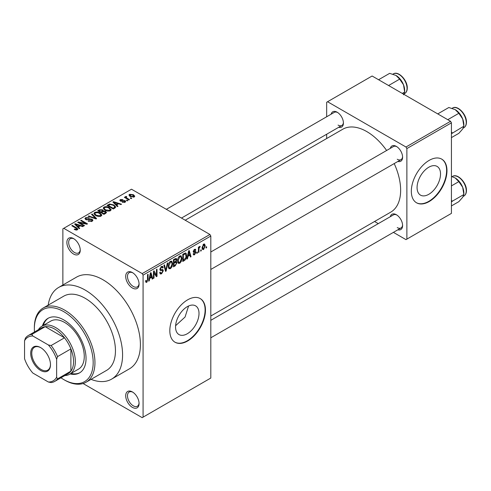 <?xml version="1.0" encoding="UTF-8"?>
<svg xmlns="http://www.w3.org/2000/svg" width="491" height="491" viewBox="0 0 491 491"><rect width="100%" height="100%" fill="white"/><g stroke="black" fill="none" stroke-linecap="round" stroke-linejoin="round"><path stroke-width="0.74" d="M132.386 287.996A9.452 5.456 60 0 1 125.702 276.415A9.452 5.456 60 0 1 132.386 272.56L132.386 272.56A9.452 5.456 60 0 1 139.07 284.136A9.452 5.456 60 0 1 132.386 287.996M132.846 272.843A8.194 4.732 -120 0 0 129.182 272.665A8.194 4.732 -120 0 0 127.924 279.232A8.194 4.732 -120 0 0 133.276 286.449A8.194 4.732 -120 0 0 137.37 286.854A8.194 4.732 -120 0 0 139.051 283.595M132.386 407.364A9.452 5.456 60 0 1 125.702 395.789A9.452 5.456 60 0 1 132.386 391.928L132.386 391.928A9.452 5.456 60 0 1 139.07 403.51A9.452 5.456 60 0 1 132.386 407.364M132.846 392.217A8.194 4.732 -120 0 0 129.182 392.039A8.194 4.732 -120 0 0 127.924 398.606A8.194 4.732 -120 0 0 133.276 405.824A8.194 4.732 -120 0 0 137.37 406.229A8.194 4.732 -120 0 0 139.051 402.964M73.564 254.037A9.452 5.456 60 0 1 66.88 242.456A9.452 5.456 60 0 1 73.564 238.601L73.564 238.601A9.452 5.456 60 0 1 80.248 250.177A9.452 5.456 60 0 1 73.564 254.037M74.031 238.884A8.194 4.732 -120 0 0 70.36 238.706A8.194 4.732 -120 0 0 69.108 245.273A8.194 4.732 -120 0 0 74.46 252.491A8.194 4.732 -120 0 0 78.554 252.896A8.194 4.732 -120 0 0 80.236 249.637M187.286 333.745A16.584 9.575 120 0 0 198.119 319.132A16.584 9.575 120 0 0 195.578 305.844A16.584 9.575 120 0 0 187.286 306.66A16.584 9.575 120 0 0 176.447 321.28A16.584 9.575 120 0 0 178.988 334.567A16.584 9.575 120 0 0 187.286 333.745M175.606 325.705L185.07 317.02L188.575 305.997M187.642 340.993A25.207 14.552 120 0 0 204.109 318.782A25.207 14.552 120 0 0 200.242 298.583A25.207 14.552 120 0 0 187.642 299.829A25.207 14.552 120 0 0 171.175 322.041A25.207 14.552 120 0 0 175.035 342.239A25.207 14.552 120 0 0 187.642 340.993M174.857 342.135A25.207 14.552 120 0 0 187.286 340.785A25.207 14.552 120 0 0 203.704 318.739A25.207 14.552 120 0 0 200.064 298.479M390.308 148.362A8.82 5.094 60 0 1 396.36 146.398L396.36 146.398A8.82 5.094 60 0 1 402.595 157.2A8.82 5.094 60 0 1 397.87 161.459M396.82 146.686A7.561 4.364 -120 0 0 393.469 146.539L210.811 251.993M331.13 114.2A8.82 5.094 60 0 1 337.182 112.23L337.182 112.23A8.82 5.094 60 0 1 343.424 123.038A8.82 5.094 60 0 1 338.692 127.298M337.648 112.519A7.561 4.364 -120 0 0 334.291 112.371L166.351 209.332M390.308 216.691A8.82 5.094 60 0 1 396.36 214.727L396.36 214.727A8.82 5.094 60 0 1 402.595 225.535A8.82 5.094 60 0 1 397.87 229.794M396.82 215.015A7.561 4.364 -120 0 0 393.469 214.868L210.811 320.322M91.038 379.359A52.936 30.565 -120 0 0 111.617 379.12A52.936 30.565 -120 0 0 119.73 336.697A52.936 30.565 -120 0 0 85.152 290.052A52.936 30.565 -120 0 0 58.687 287.431A52.936 30.565 -120 0 0 48.186 305.132M111.617 379.12L129.44 368.827A52.936 30.565 -120 0 0 137.56 326.411A52.936 30.565 -120 0 0 102.975 279.76A52.936 30.565 -120 0 0 76.51 277.139L58.687 287.431M210.811 316.026L390.719 212.161A47.891 27.649 -120 0 0 394.199 163.577M386.638 150.479A47.891 27.649 -120 0 0 366.771 131.576A47.891 27.649 -120 0 0 342.822 129.207L185.199 220.214M428.796 194.307A16.584 9.575 120 0 0 439.635 179.694A16.584 9.575 120 0 0 437.088 166.406A16.584 9.575 120 0 0 428.796 167.222A16.584 9.575 120 0 0 417.964 181.842A16.584 9.575 120 0 0 420.505 195.13A16.584 9.575 120 0 0 428.796 194.307M429.152 201.555A25.207 14.552 120 0 0 445.619 179.344A25.207 14.552 120 0 0 441.759 159.145A25.207 14.552 120 0 0 429.152 160.391A25.207 14.552 120 0 0 412.685 182.603A25.207 14.552 120 0 0 416.552 202.801A25.207 14.552 120 0 0 429.152 201.555M416.374 202.697A25.207 14.552 120 0 0 428.796 201.347A25.207 14.552 120 0 0 445.214 179.301A25.207 14.552 120 0 0 441.581 159.041M201.249 249.778L201.249 250.809L200.684 251.134L200.684 250.109L201.249 249.778M198.984 249.403L198.984 252.116L198.413 252.448L198.413 247.206L198.984 246.881L198.984 247.716L199.659 246.396L200.199 246.365L199.088 248.268L198.984 249.403L198.413 249.072M197.364 252.024L197.364 253.055L196.793 253.381L196.793 252.349L197.364 252.024M195.903 252.294L194.534 254.78L193.607 254.915L193.147 253.896L193.718 253.473L194.571 254.007L195.338 252.755L195.191 252.362L193.558 252.417L193.227 251.601L194.51 249.367L195.455 249.232L195.823 250.109L195.252 250.527L194.528 250.103L193.798 251.165L193.982 251.496L195.578 251.374L195.903 252.294L194.442 251.453M193.368 253.737L194.571 254.007M195.252 250.527L193.97 249.784M193.331 250.895L193.982 251.496M187.998 256.308L187.507 258.745L186.911 259.088L188.636 250.889L189.231 250.545L191.042 256.701L190.447 257.045L189.956 255.179L187.998 256.308L187.55 256.05M179.78 263.299L178.153 263.108L177.595 260.96C177.472 258.99 178.202 257.302 179.786 255.903L181.081 255.786L181.971 258.346L181.406 261.261L179.78 263.299L177.705 262.096M178.503 263.421L178.153 263.108M170.463 268.675L168.836 268.485L168.278 266.337C168.155 264.367 168.886 262.685 170.469 261.286L171.764 261.169L172.654 263.728L172.089 266.638L170.463 268.675L168.388 267.478M169.186 268.798L168.836 268.485M146.815 282.331L145.931 282.331L145.594 280.791L146.158 280.367L146.846 281.472L147.453 280.576L147.533 274.616L148.104 274.291L148.104 279.176L146.815 282.331L145.655 281.656M145.594 281.018L146.846 281.472M142.187 273.585L209.921 234.483L210.811 236.03L210.811 378.039L143.077 417.141L143.077 275.132L142.187 273.585L63.762 228.309L62.873 228.824L62.873 285.013M210.811 236.03L143.077 275.132M149.755 278.385L149.264 280.821L148.669 281.165L150.393 272.965L150.989 272.622L152.799 278.778L152.21 279.121L151.719 277.255L149.755 278.385L149.307 278.127M154.014 272.315L154.014 278.078L153.45 278.403L153.45 271.204L154.057 270.854L156.445 275.248L156.445 269.473L157.016 269.142L157.016 276.347L156.408 276.697L153.45 271.983M162.472 269.485L163.331 270.707L161.57 273.812L160.281 273.984L159.685 272.462L160.256 272.045L160.661 273.051L161.619 272.941L162.767 271.044L162.509 270.406L160.305 270.498L159.851 269.387L161.465 266.484L162.644 266.318L163.172 267.644L162.607 268.068L162.263 267.19L161.484 267.313L160.416 269.086L160.637 269.743L159.851 269.289L160.594 269.712L162.902 269.584M167.897 262.863L166.118 271.093L165.559 271.413L163.884 265.177L164.467 264.839L165.805 270.431L167.302 263.201L167.897 262.863M175.784 261.181L176.944 262.728L175.219 265.84L173.464 266.852L173.464 259.647L176.318 258.426L176.785 259.543L176.171 261.408L176.496 261.476M185.267 252.969C186.255 253.196 186.697 254.086 186.586 255.633C186.733 257.597 186.021 259.223 184.438 260.512L182.781 261.476L182.781 254.27L185.782 253.055M205.22 245.844L203.642 249.52L202.685 249.618L202.059 247.722L203.642 244.095L204.606 244.009L205.22 245.844L204.594 245.482M206.601 246.691L206.601 247.722L206.03 248.047L206.03 247.022L206.601 246.691M143.077 417.141L142.187 417.657L83.071 383.526M131.735 198.327L131.171 198.652L130.281 198.137L130.845 197.812L131.735 198.327M127.85 200.574L127.279 200.899L126.39 200.383L126.954 200.058L127.85 200.574M117.993 206.263L117.398 206.607L112.881 202.01L113.482 201.666L121.529 204.219L120.933 204.563L118.583 203.771L116.619 204.9L117.993 206.263M111.021 210.105L111.021 209.283L110.346 210.768L107.744 211.142L105.043 210.234L103.196 208.141L103.951 207.073C105.915 206.41 107.707 206.607 109.34 207.662L111.101 209.712M101.705 215.481L101.705 214.659L101.029 216.144L98.427 216.525L95.727 215.61L93.879 213.517L94.634 212.45C96.598 211.787 98.39 211.983 100.023 213.039L101.784 215.089M92.136 221.281L88.147 221.153L88.638 220.778L91.455 220.833L92.007 220.164L91.535 219.551L85.729 219.569L84.931 218.55L85.63 217.648L89.202 217.74L88.718 218.114L86.379 218.059L85.864 218.667L86.318 219.25L87.128 219.514L89.749 218.857L92.093 219.219L92.922 220.293L92.136 221.281M79.751 228.34L79.155 228.683L74.644 224.086L75.24 223.743L83.286 226.296L82.697 226.639L80.34 225.848L78.376 226.983L79.751 228.34M209.921 234.483L131.496 189.207L63.762 228.309M76.056 230.058L74.215 229.383L74.7 229.009L76.682 229.365L76.823 228.738L71.784 225.737L72.349 225.406L76.584 227.855L77.885 229.144L77.388 229.8L76.056 230.058M76.682 230.046L76.823 228.738M84.501 225.596L83.936 225.921L77.701 222.319L78.302 221.975L85.698 223.479L80.696 220.594L81.261 220.263L87.502 223.865L86.895 224.215L79.511 222.711L84.501 225.596M96.604 218.612L96.046 218.931L88.128 216.298L88.718 215.96L95.561 218.366L91.553 214.321L92.148 213.978L96.604 218.612M105.706 213.358L103.951 214.371L97.709 210.768L99.47 209.749L102.601 209.755L103.294 210.866L105.602 211.302L106.529 212.425L105.706 213.358M103.325 210.682L103.294 211.437M114.925 208.031L113.268 208.988L107.026 205.391L109.628 204.023L113.918 204.974L115.796 206.999L114.925 208.031M125.101 202.249L122.259 202.206L124.493 201.856L124.554 201.009L120.393 201.04L119.798 200.267L120.375 199.555L122.989 199.542L121.044 199.917L120.866 200.659L125.002 200.616L125.702 201.488L125.101 202.249M124.493 202.501L124.554 201.009M121.044 199.917L120.866 201.242M129.471 199.634L128.9 199.966L124.364 197.345L124.929 197.014L125.653 197.437L125.524 196.578L126.31 196.406L126.795 196.879L126.304 197.063L126.297 197.683L129.471 199.634M125.34 196.848L125.524 197.259M126.31 196.406L126.297 198.456M134.209 196.995L130.281 196.547L128.943 195.068L129.507 194.283L133.392 194.7L134.773 196.204L134.209 196.995M450.542 121.289L451.432 122.83L406.873 148.558L405.983 147.012L450.542 121.289L372.117 76.007L326.668 102.251L326.668 116.772M326.668 134.239L326.668 138.536M406.873 148.558L406.873 239.117L405.983 239.633L393.401 232.366M378.279 223.638L374.559 221.49M406.873 239.117L451.432 213.389L451.432 122.83M405.983 147.012L327.558 101.735M397.25 159.262A7.561 4.364 -120 0 0 401.03 159.636A7.561 4.364 -120 0 0 402.577 156.66M338.072 125.095A7.561 4.364 -120 0 0 341.853 125.469A7.561 4.364 -120 0 0 343.405 122.492M397.25 227.591A7.561 4.364 -120 0 0 401.03 227.965A7.561 4.364 -120 0 0 402.577 224.988M74.7 229.641L74.7 229.009M72.349 226.063L72.349 225.406M75.24 224.694L75.24 223.743M78.376 227.892L78.376 226.983M76.553 225.099L77.842 226.449L79.419 225.541L75.632 224.264L76.553 225.099L76.553 226.032M77.842 227.339L77.842 226.449M75.632 225.093L75.632 224.264M79.419 226.382L79.419 225.541M78.302 222.669L78.302 221.975M85.698 223.976L85.698 223.479M81.261 220.919L81.261 220.263M79.511 223.368L79.511 222.711M88.638 221.392L88.638 220.778M91.455 221.582L91.455 220.833M85.63 219.508L85.63 217.648M86.318 219.827L86.318 219.25M87.128 219.986L87.128 219.514M89.749 219.452L89.749 218.857M92.093 221.306L92.093 219.219M88.718 216.494L88.718 215.96M95.561 218.771L95.561 218.366M92.148 214.929L92.148 213.978M94.634 214.849L94.634 212.45M100.023 213.732L100.023 213.039M95.364 212.867L94.794 213.677L96.304 215.291L100.299 215.727L100.858 214.929L99.44 213.358L97.789 212.683L95.364 212.867M96.304 215.911L96.304 215.291M100.299 216.445L100.299 215.727M99.47 210.59L99.47 209.749M102.472 211.854L102.601 209.755M105.602 213.413L105.602 211.302M99.004 210.86L100.87 211.94L102.472 210.946L102.134 210.142L99.992 210.289L99.004 210.86L99.004 211.517M100.87 212.591L100.87 211.94M101.6 213.014L101.6 212.358L103.785 213.622L105.59 212.278L105.59 213.419M103.785 214.279L103.785 213.622M105.497 213.475L105.037 211.633L102.717 211.713L101.6 212.358M104.988 213.769L104.988 212.928M103.951 209.473L103.951 207.073M109.34 208.356L109.34 207.662M104.687 207.49L104.11 208.301L105.62 209.909L109.616 210.351L110.174 209.547L108.757 207.975L107.106 207.3L104.687 207.49M105.62 210.529L105.62 209.909M109.616 211.069L109.616 210.351M109.628 204.741L109.628 204.023M113.918 205.661L113.918 204.974M108.321 205.484L113.102 208.239L114.121 207.656L114.642 206.306L113.341 205.293L110.26 204.508L108.321 205.484L108.321 206.14M113.102 208.896L113.102 208.239M114.869 208.067L114.642 206.306M114.121 208.497L114.121 207.656M113.482 202.617L113.482 201.666M116.619 205.815L116.619 204.9M114.796 203.016L116.079 204.373L117.656 203.458L113.875 202.188L114.796 203.016L114.796 203.955M116.079 205.263L116.079 204.373M113.875 203.016L113.875 202.188M117.656 204.305L117.656 203.458M122.744 202.396L122.744 201.832M120.375 201.028L120.375 199.555M121.424 201.347L121.424 200.77M125.002 202.304L125.002 200.616M126.954 200.709L126.954 200.058M124.929 197.67L124.929 197.014M125.653 198.088L125.653 197.437M127.114 198.935L127.114 198.278M130.845 198.468L130.845 197.812M129.507 196.019L129.507 194.283M133.392 195.4L133.392 194.7M133.577 197.235L132.871 195.05L130.14 194.663L129.827 196.265M130.14 194.663L130.845 196.222L133.577 196.609L133.883 196.148L133.883 197.143M130.845 196.842L130.845 196.222M148.798 280.551L149.264 280.821M151.995 278.317L152.799 278.778M150.989 276.832L151.719 277.255M150.473 275.034L149.945 277.433L151.523 276.525L150.737 273.518L150.473 275.034L150.019 274.77M149.51 277.182L149.945 277.433M150.326 273.284L150.737 273.518M153.45 277.753L154.014 278.078M155.236 274.543L156.445 275.248M155.85 275.672L157.016 276.347M159.704 272.738L161.57 273.812M161.312 266.576L163.172 267.644M160.852 266.951L161.484 267.313M159.906 268.786L160.416 269.086M161.539 269.669L163.331 270.707M165.357 270.651L166.118 271.093M165.203 270.081L165.805 270.431M172.046 263.379L172.654 263.728M171.641 266.38L172.089 266.638M170.469 262.12L168.843 266.024L169.499 267.92L170.463 267.834L172.083 264.029L171.445 262.053L169.849 261.764M168.296 265.705L168.843 266.024M175.213 258.634L176.785 259.543M175.134 261.678L176.944 262.728M174.029 260.162L174.029 262.317L175.686 261.286L176.214 259.991L175.962 259.297L174.029 260.162L173.464 259.837M173.464 261.985L174.029 262.317M174.029 263.158L174.029 265.68L175.821 264.557L176.379 263.059L176.079 262.28L174.029 263.158L173.464 262.832M173.464 265.355L174.029 265.68M174.415 262.09L175.146 262.513M181.363 257.996L181.971 258.346M180.958 261.003L181.406 261.261M179.786 256.744L178.159 260.641L178.816 262.538L179.78 262.458L181.4 258.653L180.762 256.67L179.166 256.382M177.613 260.328L178.159 260.641M183.714 260.095L184.438 260.512M185.991 255.289L186.586 255.633M183.346 254.786L183.346 260.304L185.794 257.843L186.021 255.952L185.156 253.878L183.346 254.786L182.781 254.455M182.781 259.978L183.346 260.304M183.622 253.786L184.352 254.203M184.303 253.387L185.432 253.951L184.383 253.344M187.04 258.475L187.507 258.745M190.238 256.234L191.042 256.701M189.225 254.755L189.956 255.179M188.716 252.957L188.188 255.357L189.765 254.448L188.974 251.441L188.716 252.957L188.256 252.693M187.746 255.105L188.188 255.357M188.569 251.208L188.974 251.441M193.159 253.988L194.534 254.78M193.258 251.245L195.191 252.362M194.528 249.36L195.823 250.109M196.793 252.724L197.364 253.055M198.413 251.791L198.984 252.116M198.413 247.39L198.984 247.716M199.309 246.789L200.033 247.206M199.18 247.09L199.628 247.347M198.413 247.881L199.088 248.268M200.684 250.484L201.249 250.809M202.132 248.655L203.642 249.52M203.348 244.297L204.225 244.806L203.624 244.856L202.63 247.39L203.655 248.765L204.655 246.218L203.09 244.543M202.089 247.077L202.63 247.39M202.083 248.25L203.655 248.765M206.03 247.396L206.601 247.722M70.145 373.958A31.51 18.192 -120 0 0 79.517 372.908A31.51 18.192 -120 0 0 84.348 347.659A31.51 18.192 -120 0 0 63.762 319.899A31.51 18.192 -120 0 0 48.008 318.334A31.51 18.192 -120 0 0 42.416 325.932M71.035 373.442A31.51 18.192 -120 0 0 79.959 372.644M60.958 377.806A41.594 24.01 -120 0 0 63.762 379.58A41.594 24.01 -120 0 0 93.173 362.603A41.594 24.01 -120 0 0 63.762 311.662A41.594 24.01 -120 0 0 34.352 328.645A41.594 24.01 -120 0 0 34.487 331.965M64.652 380.095L63.762 379.58L64.652 380.095A42.852 24.74 60 0 0 86.078 382.219L106.578 370.386A42.852 24.74 -120 0 0 113.145 336.047A42.852 24.74 -120 0 0 85.152 298.283A42.852 24.74 -120 0 0 63.726 296.165L43.226 307.998A42.852 24.74 60 0 1 64.652 310.122A42.852 24.74 60 0 1 92.646 347.88A42.852 24.74 60 0 1 86.078 382.219M34.352 328.645L34.352 327.614A42.852 24.74 60 0 1 43.226 307.998M38.378 329.719A27.729 16.007 60 0 1 41.876 326.239L50.788 321.096A27.729 16.007 60 0 1 64.652 322.47A27.729 16.007 60 0 1 82.77 346.904A27.729 16.007 60 0 1 78.517 369.122L69.605 374.265A27.729 16.007 60 0 1 64.843 375.56M48.462 318.088A31.51 18.192 -120 0 0 43.306 325.416M447.767 119.687L458.846 113.292L462.688 118.969A12.269 7.083 -120 0 1 463.854 124.646L463.854 126.199L462.688 128.986L458.846 133.325L451.432 137.603M451.432 133.736L463.854 126.199L462.688 118.969A12.269 7.083 -120 0 0 455.175 109.622L458.846 113.292M452.279 132.883L451.432 131.993M437.751 113.9L448.829 107.504L455.175 109.622M30.7 353.287A13.987 8.077 60 0 1 40.593 347.579A13.987 8.077 60 0 1 50.481 364.709A13.987 8.077 60 0 1 40.593 370.423A13.987 8.077 60 0 1 30.7 353.287M40.863 347.738A13.232 7.641 -120 0 0 34.511 347.229A13.232 7.641 -120 0 0 31.768 353.287A13.232 7.641 -120 0 0 37.543 366.605A13.232 7.641 -120 0 0 47.744 370.153A13.232 7.641 -120 0 0 50.481 364.396M41.876 326.239A27.729 16.007 60 0 1 63.247 333.671A27.729 16.007 60 0 1 75.35 361.572A27.729 16.007 60 0 1 69.605 374.265M56.631 377.235L57.527 378.88A26.465 15.282 60 0 1 54.716 381.409L68.083 373.688A26.465 15.282 -120 0 0 70.894 371.159A26.465 15.282 -120 0 0 73.564 361.572A26.465 15.282 -120 0 0 70.894 348.898A26.465 15.282 -120 0 0 64.493 337.808L45.209 326.681A26.465 15.282 -120 0 0 41.618 327.847L28.251 335.562A26.465 15.282 60 0 1 31.841 334.396L32.823 335.991A25.207 14.552 -120 0 0 24.55 340.766L24.55 358.712A25.207 14.552 -120 0 0 32.823 373.037L48.364 382.01A25.207 14.552 -120 0 0 56.631 377.235L56.631 359.289A25.207 14.552 -120 0 0 48.364 344.964L32.823 335.991M48.364 344.964L51.125 345.529L64.493 337.808A26.465 15.282 -120 0 0 45.209 326.681L31.841 334.396M57.527 378.88L70.894 371.159L70.894 348.898L57.527 356.613L56.631 359.289M24.55 340.766L25.44 338.09A26.465 15.282 60 0 1 28.251 335.562M54.716 381.409A26.465 15.282 60 0 1 51.125 382.575L48.364 382.01M51.125 345.529A26.465 15.282 60 0 1 57.527 356.613M451.432 202.065L452.279 201.212L451.432 200.322M451.432 205.932L458.846 201.654L462.688 197.314L463.854 194.528L452.279 201.212M462.688 187.298L463.854 194.528L463.854 192.981A12.269 7.083 -120 0 0 462.688 187.298A12.269 7.083 -120 0 0 455.175 177.957L458.846 181.621L462.688 187.298M451.432 185.899L458.846 181.621M451.432 176.447L455.175 177.957M388.59 85.52L399.668 79.125L403.516 84.808A12.269 7.083 -120 0 1 404.676 90.485L404.676 92.032L403.516 94.824M402.276 93.419L404.676 92.032L403.516 84.808A12.269 7.083 -120 0 0 396.004 75.461L399.668 79.125M378.573 79.738L389.651 73.343L396.004 75.461M76.584 228.536L76.584 227.855M88.441 219.833L88.441 219.238M94.352 218.366L94.352 217.93M101.932 212.167L101.932 211.32M108.615 205.312L108.615 204.471M122.333 201.255L122.333 200.543M147.533 278.851L148.104 279.176M159.863 269.633L161.355 270.498M164.921 269.043L165.584 269.424M174.489 265.416L175.219 265.84M174.287 259.174L175.017 259.592M193.227 251.588L194.632 252.399M452.536 108.069C457.471 104.681 466.769 114.477 466.45 122.216C466.425 124.837 465.566 126.672 463.878 127.715A11.342 6.549 -120 0 0 466.229 122.523A11.342 6.549 -120 0 0 461.276 111.107A11.342 6.549 -120 0 0 452.536 108.069L452.107 108.315M466.229 190.852A11.342 6.549 -120 0 0 461.276 179.436A11.342 6.549 -120 0 0 452.536 176.398C457.471 173.016 466.769 182.805 466.45 190.545C466.425 193.166 465.566 195.001 463.878 196.044A11.342 6.549 -120 0 0 466.229 190.852M393.359 73.902C398.299 70.52 407.591 80.309 407.272 88.049C407.248 90.669 406.388 92.504 404.701 93.548A11.342 6.549 -120 0 0 407.051 88.355A11.342 6.549 -120 0 0 402.104 76.94A11.342 6.549 -120 0 0 393.359 73.902L392.935 74.147M76.94 228.996L76.94 229.991M92.007 220.164L92.007 221.355M85.864 218.667L85.864 219.643M94.794 213.677L94.794 214.984M100.858 214.929L100.858 216.236M104.11 208.301L104.11 209.608M110.174 209.547L110.174 210.86M124.855 201.408L124.855 202.372M120.645 200.359L120.645 201.163M126.119 197.351L126.119 198.358M160.661 273.051L159.692 272.487M162.509 270.406L161.324 269.719M162.263 267.19L161.263 266.613M171.445 262.053L170.297 261.39M169.499 267.92L168.345 267.251M175.962 259.297L175.017 258.751M176.079 262.28L175.084 261.703M180.762 256.67L179.614 256.007M178.816 262.538L177.662 261.869M195.037 250.023L194.227 249.557M463.878 127.715L463.271 128.065M210.811 269.455L401.03 159.636M401.03 227.965L210.811 337.79M341.853 125.469L181.48 218.065M452.536 176.398L452.107 176.643M463.878 196.044L463.271 196.394M404.701 93.548L404.099 93.898"/></g></svg>
